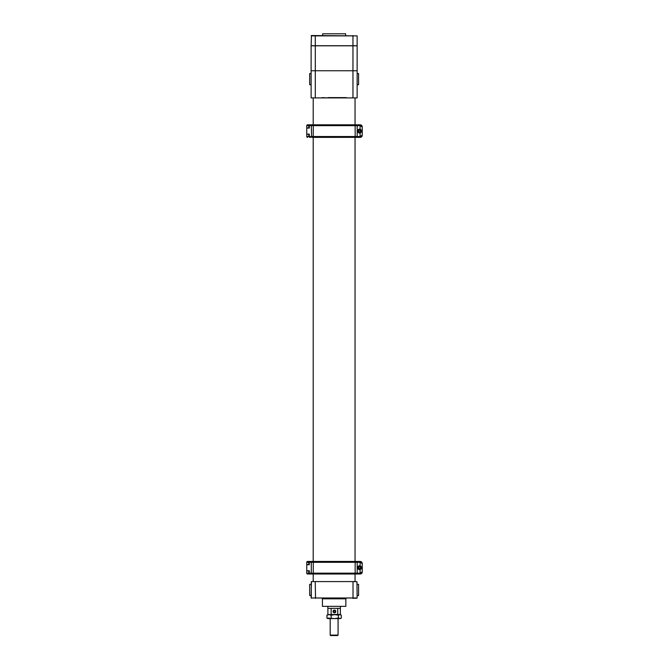 <?xml version="1.0" encoding="UTF-8"?>
<svg xmlns="http://www.w3.org/2000/svg" width="669" height="669" viewBox="0 0 669 669"><rect width="100%" height="100%" fill="white"/><g stroke="black" fill="none" stroke-linecap="round" stroke-linejoin="round"><path stroke-width="1" d="M355.047 97.908L355.047 124.81M355.047 137.362L355.047 561.45M355.047 574.002L355.047 581.587L313.209 581.587L313.209 574.002L307.606 574.002A0.836 0.836 90 0 1 306.77 573.166L306.762 570.908L308.785 570.908M353.023 581.587L311.453 581.587L311.118 597.986L353.023 597.986L353.023 581.587L356.953 581.737L357.137 597.986L356.953 581.737M357.137 597.986L311.118 597.986M345.84 606.348L322.416 606.348L345.84 606.348L345.84 598.822L346.341 598.32M352.722 598.32L356.953 598.161M308.785 564.552L306.762 564.552L306.77 562.294A0.836 0.836 90 0 1 307.606 561.45L312.197 561.45L307.623 561.45L306.762 562.294L308.785 562.294L309.622 561.45L350.339 561.45L314.204 561.45L313.268 562.294L313.268 573.166L313.268 562.294L314.204 561.45M360.156 574.002L362.247 571.911L362.247 563.549L362.247 571.911A2.091 2.091 0 0 1 360.156 574.002L354.921 574.002M362.247 565.355L362.247 563.549A2.091 2.091 0 0 0 360.156 561.45L354.921 561.45M361.201 561.734L360.156 561.45M350.339 561.45L360.139 561.45A2.091 2.091 90 0 1 362.23 563.549L360.106 562.294L355.155 562.294L355.147 573.166L355.155 562.294L354.436 561.467L355.155 562.294L309.295 562.294L309.295 564.72L306.753 564.72L306.753 570.741L309.295 570.741L309.295 573.166L311.294 573.166L311.294 562.294L311.679 561.45L312.741 561.45M350.339 574.002L311.679 574.002L311.294 573.166L313.268 573.166L314.204 574.002L313.268 573.166L355.147 573.166L354.436 573.994L355.147 573.166L360.106 573.166L362.213 571.911L362.213 563.549L362.213 571.911A2.091 2.091 90 0 1 360.139 574.002L350.339 574.002M306.762 570.908L306.762 573.166L309.295 573.166A0.836 0.585 90 0 0 309.881 574.002L314.321 574.002M309.622 574.002L308.785 573.166L308.785 570.741L306.762 570.741M314.321 561.45L314.045 561.45A0.836 0.778 90 0 0 313.268 562.294M310.483 561.45L309.622 561.45M308.183 564.72L308.785 564.72L308.785 562.294L309.295 562.294A0.836 0.585 90 0 1 309.881 561.45M360.106 565.807A1.965 1.965 -90 0 0 357.714 567.73A1.965 1.965 -90 0 0 360.106 569.654L361.653 567.73L360.106 565.807L360.106 561.45L362.213 563.549M359.688 565.765A1.965 1.965 -90 0 0 357.723 567.73A1.965 1.965 -90 0 0 359.688 569.695M362.213 571.911L360.106 574.002L360.106 569.654M359.688 569.536A1.815 1.815 -90 0 0 361.503 567.73A1.815 1.815 -90 0 0 359.688 565.915A1.815 1.815 90 0 1 361.486 567.73A1.815 1.815 90 0 1 359.671 569.536L359.688 569.536A1.815 1.815 90 0 1 357.865 567.73A1.815 1.815 90 0 1 359.671 565.915L359.688 565.915M359.671 566.777A0.953 0.953 -90 0 0 358.852 568.207A0.953 0.953 -90 0 0 360.499 568.207A0.953 0.953 -90 0 0 359.671 566.777L360.499 567.253L360.499 568.207L359.671 568.683L358.852 568.207L358.852 567.253L359.671 566.777L358.852 567.253M359.671 569.428A1.706 1.706 -90 0 0 361.151 566.877A1.706 1.706 -90 0 0 358.199 566.877A1.706 1.706 -90 0 0 359.671 569.428M358.86 567.253L358.852 568.207M358.86 568.207L359.679 568.675M308.785 127.904L306.762 127.904L306.77 125.647A0.836 0.836 90 0 1 307.606 124.81L313.209 124.81L313.209 97.908M313.209 561.45L313.209 137.362L312.197 137.362M311.679 137.362L311.294 125.647L309.295 125.647L309.295 128.072L306.753 128.072L306.753 134.101L309.295 134.101L309.295 136.526L313.268 136.526L314.204 137.362L313.268 136.526L313.268 125.647L313.268 136.526L355.147 136.526A0.836 0.803 90 0 1 354.478 137.354L355.147 136.526L355.155 125.647L355.147 136.526L354.436 137.354L312.239 137.362M306.762 134.101L308.785 134.101L308.785 136.526L309.881 137.362A0.836 0.585 90 0 1 309.295 136.526L306.762 136.526L307.623 137.362A0.836 0.836 90 0 1 306.77 136.526L306.762 134.268L308.785 134.268M362.247 135.272C361.185 137.622 361.185 137.622 362.247 135.272L362.247 126.901L362.247 135.272A2.091 2.091 0 0 1 360.156 137.362L354.921 137.362M362.247 128.716L362.247 126.901A2.091 2.091 0 0 0 360.156 124.81L354.921 124.81M361.912 125.78L360.156 124.81M360.156 137.362L361.603 136.777M361.201 137.078L361.795 136.568M310.483 124.81L350.339 124.81L314.204 124.81L313.268 125.647L314.204 124.81L311.946 124.81M355.741 124.81L360.139 124.81A2.091 2.091 90 0 1 362.23 126.901L360.106 125.647L355.155 125.647L354.436 124.827L355.155 125.647L311.294 125.647L311.679 124.81M350.339 124.81L354.478 124.819A0.836 0.803 90 0 1 355.155 125.647M312.741 137.362L314.204 137.362M309.622 137.362L310.483 137.362M306.753 128.072L306.753 134.101M308.183 128.072L308.785 128.072L308.785 125.647L306.762 125.647L307.598 124.81M357.179 124.81L357.171 136.526L360.106 136.526L362.213 135.272A2.091 2.091 90 0 1 360.139 137.362L355.741 137.362M360.106 129.167A1.965 1.965 -90 0 0 357.714 131.091A1.965 1.965 -90 0 0 360.106 133.006L361.653 131.091L360.106 129.167L360.106 124.81L362.213 126.901L362.213 135.272L362.23 126.901M359.688 129.117A1.965 1.965 -90 0 0 357.723 131.091A1.965 1.965 -90 0 0 359.688 133.056M362.213 135.272L360.106 137.362L360.106 133.006M354.478 137.354L354.946 137.362M354.946 124.81L354.478 124.819M359.688 132.897A1.815 1.815 -90 0 0 361.503 131.091A1.815 1.815 -90 0 0 359.688 129.276A1.815 1.815 90 0 1 361.486 131.091A1.815 1.815 90 0 1 359.671 132.897L359.688 132.897A1.815 1.815 90 0 1 357.865 131.091A1.815 1.815 90 0 1 359.671 129.276L359.688 129.276M359.671 130.137A0.953 0.953 -90 0 0 358.852 131.559A0.953 0.953 -90 0 0 360.499 131.559A0.953 0.953 -90 0 0 359.671 130.137L360.499 130.614L360.499 131.559L359.671 132.036L358.852 131.559L358.852 130.614L359.671 130.137L358.852 130.614M359.671 132.788A1.706 1.706 -90 0 0 361.151 130.238A1.706 1.706 -90 0 0 358.199 130.238A1.706 1.706 -90 0 0 359.671 132.788M358.86 130.614L358.852 131.559M358.86 131.559L359.679 132.036M327.852 606.683L327.852 608.355L340.404 608.355L340.404 606.683M333.731 612.528A1.279 1.279 90 0 0 335.713 611.525A1.279 1.279 90 0 0 333.856 610.304A1.279 1.279 90 0 0 333.731 612.528M334.007 610.605L333.488 611.399L333.915 612.244L334.86 612.302L335.378 611.499L334.952 610.655L334.007 610.605L334.952 610.655M334.768 612.294L335.286 611.499L334.86 610.655M338.355 618.031L334.768 618.582L326.94 618.031L326.94 615.196L329.056 614.635L331.172 615.196L334.768 614.635L338.355 615.196L339.835 614.635L341.315 615.196L341.315 618.031L340.387 618.582L338.355 618.031L338.355 615.196M331.172 618.031L331.172 615.196M326.94 618.031L327.869 618.582L336.44 618.582M341.315 615.196L340.387 614.635L327.869 614.635L326.94 615.196M341.315 618.031L339.835 618.582L334.768 618.582M328.144 614.635L337.753 614.385L337.753 608.355M337.669 614.635L340.362 614.385L340.362 608.355M331.113 608.355L331.172 614.635M334.433 612.837A1.38 1.38 90 0 0 335.813 611.449A1.38 1.38 90 0 0 334.433 610.069A1.38 1.38 90 0 0 333.053 611.449A1.38 1.38 90 0 0 334.433 612.837M338.079 635.098L337.628 635.55L330.628 635.55L330.177 635.098L338.079 635.098L338.079 618.582M358.576 73.515L358.576 84.712L358.576 73.515L357.137 73.515M358.576 584.355L358.576 595.552L358.576 584.355L357.137 584.355M309.68 84.712L309.68 73.515L309.68 84.712L311.118 84.712M309.68 595.552L309.68 584.355L309.68 595.552L311.118 595.552M315.3 45.818L311.118 45.818L311.118 70.747L315.3 70.747L315.3 45.818L357.137 45.818L357.137 70.747L315.3 70.747L315.3 97.908L311.118 97.908L311.118 70.747M346.258 97.607L328.061 97.607M339.735 97.942L340.195 97.607M328.521 97.942L321.998 97.607M357.137 70.747L357.137 97.908L315.3 97.908M311.118 45.751L311.453 35.541L357.137 35.875L357.137 45.751L311.118 45.751M357.137 35.875L311.118 35.875M322.634 33.785L345.622 33.785L322.634 33.785L322.634 35.541M315.233 581.587L315.534 598.32M311.302 598.161L311.302 581.737M345.84 598.822L322.416 598.822L321.914 598.32M313.268 573.166A0.836 0.778 90 0 0 314.045 574.002M357.179 561.45L357.179 574.002M355.155 573.166A0.836 0.803 90 0 1 354.478 573.994M354.478 561.467A0.836 0.803 90 0 1 355.155 562.294M309.881 124.81A0.836 0.585 90 0 0 309.295 125.647L308.785 125.647L309.622 124.81M311.946 137.362L311.971 136.526M313.268 136.526A0.836 0.778 90 0 0 314.045 137.362M314.045 124.81A0.836 0.778 90 0 0 313.268 125.647M355.155 136.526L357.171 136.526L357.179 137.362M352.956 97.908L352.956 45.818M352.956 45.751L352.956 35.541M315.3 35.541L315.3 45.751M322.416 606.348L322.416 598.822M306.762 564.552L306.762 562.294M306.762 573.166L307.598 574.002M306.753 570.741L306.753 564.72M306.762 127.904L306.762 125.647M306.762 136.526L306.762 134.268M327.894 614.385L327.894 608.355M330.177 635.098L330.177 618.582M358.576 84.712L357.137 84.712M358.576 595.552L357.137 595.552M309.68 73.515L311.118 73.515M309.68 584.355L311.118 584.355M345.622 33.785L345.622 35.541"/></g></svg>
